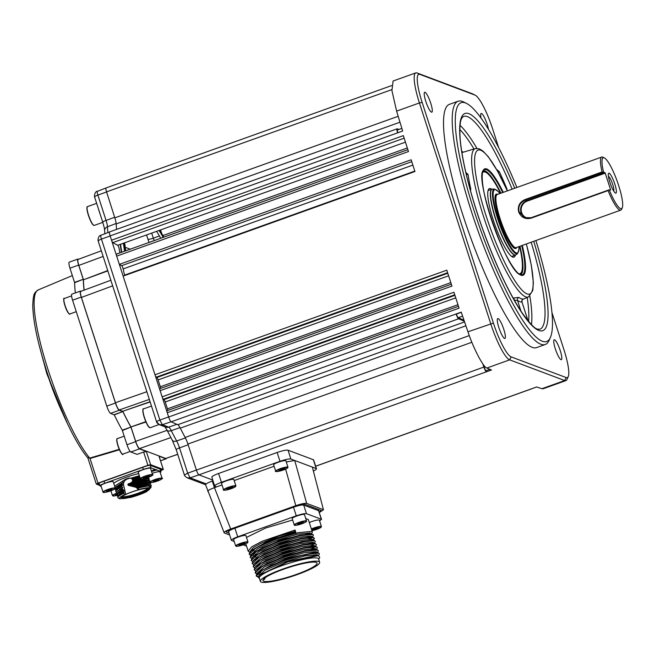 <?xml version="1.0" encoding="UTF-8"?>
<svg xmlns="http://www.w3.org/2000/svg" width="655" height="655" viewBox="0 0 655 655"><rect width="100%" height="100%" fill="white"/><g stroke="black" fill="none" stroke-linecap="round" stroke-linejoin="round"><path stroke-width="0.98" d="M425.038 92.289A10.57 2.047 70.3 0 0 424.686 92.273A10.57 2.047 70.3 0 0 426.037 102.098A10.57 2.047 70.3 0 0 431.457 112.152A10.57 2.047 70.3 0 0 431.817 112.169A10.57 2.047 70.3 0 0 430.458 102.344A10.57 2.047 70.3 0 0 425.038 92.289M554.58 339.781A10.57 2.047 70.3 0 0 554.22 339.765A10.57 2.047 70.3 0 0 555.579 349.598A10.57 2.047 70.3 0 0 560.999 359.644A10.57 2.047 70.3 0 0 561.351 359.669A10.57 2.047 70.3 0 0 559.992 349.835A10.57 2.047 70.3 0 0 554.58 339.781M488.483 129.362A10.57 2.047 70.3 0 0 485.281 119.357A10.57 2.047 70.3 0 0 481.49 113.503A10.57 2.047 70.3 0 0 481.13 113.479A10.57 2.047 70.3 0 0 481.032 118.08M498.127 318.576A10.57 2.047 70.3 0 0 497.767 318.551A10.57 2.047 70.3 0 0 499.126 328.384A10.57 2.047 70.3 0 0 504.546 338.438A10.57 2.047 70.3 0 0 504.899 338.455A10.57 2.047 70.3 0 0 503.548 328.622A10.57 2.047 70.3 0 0 498.127 318.576M550.38 337.513L549.07 340.428A129.199 24.996 -109.7 0 1 545.288 344.481A129.199 24.996 -109.7 0 1 540.899 344.243A129.199 24.996 -109.7 0 1 474.703 221.382A129.199 24.996 -109.7 0 1 458.107 101.23A129.199 24.996 -109.7 0 1 462.487 101.476A129.199 24.996 -109.7 0 1 463.601 101.959L466.458 103.375A126.849 24.546 70.3 0 0 465.369 102.901A126.849 24.546 70.3 0 0 474.138 210.91A126.849 24.546 70.3 0 0 542.356 341.255A126.849 24.546 70.3 0 0 550.38 337.513A126.849 24.546 70.3 0 0 535.905 240.541M458.107 101.23L449.428 104.341A129.199 24.996 70.3 0 0 466.024 224.493A129.199 24.996 70.3 0 0 532.22 347.355A129.199 24.996 70.3 0 0 536.609 347.592L545.288 344.481M516.877 187.469A126.849 24.546 70.3 0 0 466.458 103.375M466.303 174.467A2.35 1.662 -8.4 0 0 468.038 174.41L465.828 172.437M470.56 190.957L470.749 188.746A2.35 1.236 -12.7 0 1 469.995 188.927M513.176 298.213L513.725 298L514.47 300.498M528.143 320.958L521.969 301.996A81.416 15.753 -109.7 0 1 519.89 301.685A81.416 15.753 -109.7 0 1 517.475 300.301A2.35 2.211 126.4 0 1 518.883 297.403L513.725 298M528.069 320.868L521.969 301.996A2.35 2.301 83.3 0 1 523.255 299.04L522.985 299.261C522.42 299.098 522.092 299.99 522.002 301.947M498.218 172.322A2.35 0.999 155 0 1 499.364 171.741L496.555 169.358M506.372 188.722A2.35 0.622 157.2 0 1 506.806 188.55L507.167 190.474M520.987 311.174L517.475 300.301L514.805 300.367L515.321 301.988M454.75 294.791L163.357 399.231L164.012 399.591L454.922 295.315M455.749 297.861L165.24 401.99A2.35 0.459 70.3 0 0 164.012 399.591M483.292 364.524L484.151 367.152A3.521 0.68 70.3 0 0 486.026 370.714L486.387 371.819L198.915 474.859A4.7 0.909 70.3 0 0 198.94 474.859L212.76 480.058L198.915 474.859A4.7 0.909 -109.7 0 1 196.418 470.102L187.903 444.049A9.399 1.818 70.3 0 0 185.144 437.442A154.449 29.884 -109.7 0 1 180.289 428.157A9.399 1.818 70.3 0 0 177.783 424.718L171.151 421.828A4.7 0.909 -109.7 0 1 168.638 417.006L167.262 412.748A2.35 0.459 -109.7 0 1 167.025 410.742A2.35 0.459 -109.7 0 1 167.074 410.742L458.467 306.294L167.025 410.742M167.803 410.464A2.35 0.459 70.3 0 0 167.451 408.835L457.96 304.714M165.24 401.99L167.451 408.835M167.262 412.748L459.073 308.161L453.931 292.245L162.129 396.832L160.139 390.683A2.35 0.459 -109.7 0 1 159.894 388.677A2.35 0.459 -109.7 0 1 159.951 388.669L451.344 284.229L159.894 388.677M163.357 399.231A2.35 0.459 -109.7 0 1 162.129 396.832M160.672 388.399A2.35 0.459 70.3 0 0 160.328 386.769L450.828 282.641M448.618 275.796L158.117 379.916L160.328 386.769M158.117 379.916A2.35 0.459 70.3 0 0 156.881 377.517L447.799 273.25M447.627 272.717L156.234 377.165L156.881 377.517M160.139 390.683L451.942 286.088L446.8 270.171L154.998 374.766L123.132 276.107L414.934 171.512L411.152 159.787L119.341 264.374L121.674 265.66L411.758 161.687M156.234 377.165A2.35 0.459 -109.7 0 1 154.998 374.766M124.655 275.558A2.35 0.459 70.3 0 0 124.573 275.125L414.803 171.102M412.863 165.093L123.148 268.927A154.449 29.884 70.3 0 0 124.573 275.125M123.148 268.927A2.35 0.459 70.3 0 0 121.674 265.66M404.168 138.172L112.775 242.612L117.654 245.298L405.453 142.143M119.341 264.374L116.68 256.13A2.35 0.459 -109.7 0 1 116.434 254.124A2.35 0.459 -109.7 0 1 116.492 254.124L407.885 149.676M116.68 256.13L408.483 151.542L403.341 135.626L111.538 240.213L110.138 235.882A4.7 0.909 -109.7 0 1 109.655 231.87L397.118 128.839A4.7 0.909 -109.7 0 1 397.266 128.839L399.042 129.395M112.775 242.612A2.35 0.459 -109.7 0 1 111.538 240.213M397.626 129.944A3.521 0.68 70.3 0 0 397.519 129.944A3.521 0.68 70.3 0 0 397.822 132.768M498.692 147.67L492.617 128.863A32.889 6.362 70.3 0 0 475.211 95.188A32.889 6.362 70.3 0 0 474.924 95.065L419.871 74.375A32.889 6.362 70.3 0 0 422.139 102.377L493.42 323.079A32.889 6.362 70.3 0 0 511.113 356.869L566.166 377.558A32.889 6.362 70.3 0 0 568.245 376.592L566.943 379.507A35.239 6.82 -109.7 0 1 565.912 380.612A35.239 6.82 -109.7 0 1 564.708 380.547L509.656 359.857A35.239 6.82 -109.7 0 1 490.701 323.644L419.421 102.95L396.611 111.121L402.661 131.033L397.61 132.842A4.7 0.909 -109.7 0 1 397.118 128.839M396.611 111.121L391.927 90.603L393.082 81.023L415.786 72.885A35.239 6.82 -109.7 0 1 416.981 72.951L472.042 93.632A35.239 6.82 -109.7 0 1 472.345 93.771L475.211 95.188M422.139 102.377L419.421 102.95A35.239 6.82 -109.7 0 1 415.786 72.885M486.026 370.714L489.915 369.322M464.362 321.294L458.615 318.788A4.7 0.909 -109.7 0 1 456.109 313.974L456.379 314.072A3.521 0.68 70.3 0 0 458.263 317.691L463.977 320.18M456.379 314.072L461.292 312.312M397.61 132.842L110.138 235.882A4.7 0.909 70.3 0 0 110.163 235.956L168.613 416.932A4.7 0.909 70.3 0 0 168.638 417.006L461.226 312.132L467.957 331.798L493.42 323.079M196.418 470.102L483.881 367.07A4.7 0.909 -109.7 0 0 486.387 371.819L491.479 369.993L486.886 368.02C483.587 367.848 473.18 347.936 467.957 331.798M483.881 367.07L482.858 363.918M104.857 233.778L104.644 230.544A4.7 3.864 -3.2 0 1 107.461 226.769L116.148 223.511A154.449 29.884 70.3 0 0 116.59 229.389A154.449 29.884 -109.7 0 1 116.181 223.92A9.399 1.818 70.3 0 0 114.838 217.845L106.552 191.874A4.7 0.909 -109.7 0 1 106.094 187.936L391.6 85.6M531.852 388.702A4.7 0.909 -109.7 0 1 531.729 388.808A4.7 0.909 -109.7 0 1 531.573 388.8L536.658 386.974L541.922 388.71L564.708 380.547L566.166 377.558M565.912 380.612L543.208 388.743L541.922 388.71M160.557 229.921L161.687 233.385M120.201 244.381A148.169 28.664 70.3 0 0 121.429 252.339M117.654 245.298A2.35 0.459 70.3 0 1 118.506 246.673A2.35 0.459 70.3 0 1 119.194 248.867A154.449 29.884 70.3 0 0 119.898 252.887M568.245 376.592A32.889 6.362 70.3 0 0 563.898 349.557L551.968 312.623M518.997 273.831A54.029 10.455 70.3 0 0 521.511 272.022A54.029 10.455 70.3 0 0 520.414 250.112A54.029 10.455 70.3 0 0 519.603 246.386M521.511 272.022L520.856 273.479A55.2 10.685 -109.7 0 1 520.16 274.576M515.329 255.155A36.41 7.041 -109.7 0 1 512.431 256.932A36.41 7.041 -109.7 0 1 489.08 204.491A36.41 7.041 -109.7 0 1 488.343 189.721A36.41 7.041 -109.7 0 1 491.717 189.254M489.539 190.032A35.239 6.82 70.3 0 0 488.72 190.073A35.239 6.82 70.3 0 0 488.057 190.564L491.938 189.172A35.002 6.771 -109.7 0 1 492.29 189.099M515.878 254.91A35.002 6.771 -109.7 0 1 515.559 255.073L511.678 256.457A35.239 6.82 70.3 0 0 512.497 256.416A35.239 6.82 70.3 0 0 513.16 255.933M500.584 193.315A54.029 10.455 70.3 0 0 485.764 172.298A54.029 10.455 70.3 0 0 482.678 172.502M483.103 171.184A55.2 10.685 -109.7 0 1 484.332 171.594L485.764 172.298M218.582 473.483L221.431 482.309A9.399 1.49 162.1 0 0 214.693 486.026L211.843 477.2A9.399 1.49 -17.9 0 1 218.582 473.483L277.147 452.49A9.399 1.49 -17.9 0 1 288.028 450.206L313.352 459.72A9.399 1.49 -17.9 0 1 313.622 459.941L316.471 468.775A9.399 1.49 162.1 0 0 316.209 468.554L313.352 459.72M288.028 450.206L290.877 459.032A9.399 1.49 162.1 0 0 279.996 461.317L277.147 452.49M222.02 484.929L214.439 487.647L230.691 529.011C225.598 530.935 223.445 532.253 224.223 532.941L229.668 534.988M205.834 484.962C205.056 484.266 207.209 482.956 212.294 481.024L212.998 480.778M184.358 474.891L176.228 449.715A4.7 0.745 -17.9 0 1 179.527 447.889L187.698 473.188L190.13 477.847L187.142 477.806L205.564 484.725L224.223 532.941M207.971 491.577C207.193 490.882 209.346 489.572 214.439 487.647L212.294 481.024M286.276 461.955L294.734 460.481L306.663 503.392C304.788 503.089 301.169 503.851 295.798 505.676L230.691 529.011M319.345 512.513L323.455 509.844L312.353 467.105L290.877 459.032M323.185 509.606L306.663 503.392M316.209 468.554L312.353 467.105L323.455 509.844M313.54 470.937A9.399 1.49 162.1 0 0 316.471 468.775M216.608 486.87L214.955 486.247A9.399 1.49 162.1 0 1 214.693 486.026M221.431 482.309L279.996 461.317M274.093 466.262L234.187 480.565M319.206 512.079L321.015 510.384L304.493 504.17C303.109 503.932 300.391 504.506 296.347 505.881L231.24 529.215C227.391 530.673 225.77 531.655 226.393 532.163L229.078 533.178M227.703 530.722L228.497 531.017M318.395 509.917L318.993 509.623M317.986 509.238L318.428 510.597L303.838 505.12L303.502 504.104M292.867 507.134L235.374 527.733M287.979 467.228L285.916 460.833A6.46 1.023 162.1 0 0 281.912 461.128A6.46 1.023 162.1 0 0 275.321 463.47A6.46 1.023 162.1 0 0 273.618 464.804L275.69 471.199A6.46 1.023 -17.9 0 1 277.384 469.864A6.46 1.023 -17.9 0 1 283.975 467.531A6.46 1.023 -17.9 0 1 287.979 467.228L286.227 468.8C277.679 472.476 274.199 471.51 275.69 471.199M281.142 470.225L284.99 468.309L279.587 469.774L278.817 470.56L281.142 470.225L280.848 469.316M284.016 468.456L284.229 469.095M235.915 485.895L233.843 479.493A6.46 1.023 162.1 0 0 229.84 479.796A6.46 1.023 162.1 0 0 223.249 482.129A6.46 1.023 162.1 0 0 221.546 483.464L223.617 489.866A6.46 1.023 -17.9 0 1 225.32 488.532A6.46 1.023 -17.9 0 1 231.911 486.198A6.46 1.023 -17.9 0 1 235.915 485.895L234.154 487.459C225.607 491.144 222.127 490.177 223.617 489.866M226.753 489.228L232.157 487.762L232.918 486.976L230.601 487.312L226.753 489.228M228.783 487.975L229.07 488.884M231.952 487.115L232.157 487.762M247.975 542.004L245.912 535.602A6.46 1.023 162.1 0 0 240.401 536.314A6.46 1.023 162.1 0 0 233.81 539.18A6.46 1.023 162.1 0 0 233.614 539.573L235.685 545.975A6.46 1.023 -17.9 0 1 235.882 545.582A6.46 1.023 -17.9 0 1 242.465 542.717A6.46 1.023 -17.9 0 1 247.975 542.004L247.729 542.618C245.756 544.043 242.448 545.255 237.814 546.254L235.685 545.975M238.797 545.042L239.64 545.32L245.011 543.372L241.056 543.928L238.797 545.042M239.443 544.723L239.64 545.32M242.448 543.56L242.743 544.485M318.461 527.955L317.569 527.693L312.222 529.641L313.123 529.903L318.461 527.955M315.947 528.135L316.242 529.052M312.926 529.297L313.123 529.903M311.371 528.97A6.46 1.023 -17.9 0 1 317.765 526.808A6.46 1.023 -17.9 0 1 321.425 526.587L319.353 520.193A6.46 1.023 162.1 0 0 315.694 520.406A6.46 1.023 162.1 0 0 309.299 522.567M306.556 521.003L304.485 514.601A6.46 1.023 162.1 0 0 298.352 515.51A6.46 1.023 162.1 0 0 292.195 518.572L294.259 524.974A6.46 1.023 -17.9 0 1 300.416 521.912A6.46 1.023 -17.9 0 1 306.556 521.003C306.065 521.2 308.841 521.167 300.465 524.254A6.222 0.991 162.1 0 0 306.409 521.347A6.222 0.991 162.1 0 0 300.489 522.166A6.222 0.991 162.1 0 0 294.545 525.073A6.222 0.991 162.1 0 0 300.473 524.254C292.679 526.276 294.807 524.958 294.259 524.974M300.481 522.649L297.697 523.803L297.697 524.368L303.257 522.625L303.265 522.06L300.481 522.649M300.154 522.788L300.473 523.779M303.085 522.092L303.257 522.625M311.452 533.858L312.378 532.089L311.469 531.401L298.328 532.654L276.058 539.171L256.383 547.695L249.17 554.228L250.521 555.26M312.378 532.089L308.341 519.595L305.738 518.473M292.654 519.988L265.668 528.028L246.493 537.403M250.128 551.444L253.125 547.711L261.009 543.249L279.186 535.986L294.578 531.516L295.077 530.051L261.869 541.358L251.667 546.851L248.171 551.117L249.514 552.149M295.077 530.051L295.937 532.703L294.815 532.261L268.501 540.784L250.775 550.847M249.17 554.228L249.989 551.584L264.669 543.151L281.822 536.699L295.937 532.703M258.095 577.178L256.211 576.007L263.236 569.58L283.058 560.967L305.353 554.433L318.51 553.18L319.411 553.876L318.363 552.722L315.972 552.239L286.669 558.445L258.348 571.971L257.022 573.371L271.072 565.208L294.349 556.783L317.863 552.599M258.144 576.76L256.162 575.778M256.203 576.007L257.022 573.371M317.487 552.525L318.404 550.765L317.503 550.069L304.354 551.322L282.084 557.847L262.409 566.37L255.204 572.896L256.555 573.927M255.204 572.896L256.023 570.259L267.224 563.39L285.703 556.079L304.755 550.749L316.864 549.488L318.404 550.765M316.48 549.414L317.405 547.654L316.496 546.958L303.355 548.21L281.077 554.736L261.41 563.259L254.197 569.784L255.548 570.816M254.197 569.784L255.016 567.148L266.217 560.279L284.704 552.967L303.748 547.637L315.857 546.376L317.405 547.654M315.743 546.024L316.398 544.542L315.489 543.846L302.348 545.099L280.078 551.616L260.403 560.148L253.19 566.673L254.541 567.705M253.19 566.673L254.009 564.037L265.218 557.168L283.697 549.856L302.741 544.526L314.85 543.265L316.398 544.542M314.449 543.192L315.391 541.431L314.482 540.735L301.341 541.988L279.071 548.505L259.396 557.037L252.183 563.562L253.534 564.594M252.183 563.562L253.002 560.926L264.211 554.056L282.69 546.745L301.734 541.415L313.851 540.154L315.391 541.431M313.45 540.097L314.384 538.312L313.483 537.624L300.334 538.877L278.064 545.394L258.389 553.925L251.184 560.451L252.527 561.482M251.184 560.451L252.003 557.814L263.204 550.945L281.683 543.634L300.735 538.304L312.844 537.043L314.384 538.312M312.443 536.969L313.385 535.2L312.476 534.513L299.335 535.765L277.057 542.283L257.39 550.806L250.177 557.34L251.528 558.371M250.177 557.34L250.996 554.703L262.197 547.834L280.676 540.522L299.728 535.192L311.837 533.931L313.229 534.75M318.486 555.645L319.411 553.876M259.601 573.854L257.415 573.698M256.825 573.583L256.023 573.33M312.762 548.251L314.899 546.778M314.277 546.688L311.968 548.186M311.764 545.14L313.901 543.666M314.269 538.099L313.033 539.859M250.947 555.375L251.43 555.473M309.75 538.918L311.886 537.444M311.264 537.354L308.8 538.934M253.575 555.186L251.389 555.031M250.799 554.916L249.989 554.662M319.648 562.244L318.576 558.936A31.129 4.945 162.1 0 0 317.708 558.199A31.129 4.945 162.1 0 0 284.532 564.757A31.129 4.945 162.1 0 0 259.339 578.07L260.412 581.378A31.129 4.945 162.1 0 0 261.279 582.115A31.129 4.945 162.1 0 0 294.455 575.557A31.129 4.945 162.1 0 0 319.648 562.244A31.129 4.945 162.1 0 0 318.772 561.507A31.129 4.945 162.1 0 0 285.596 568.073A31.129 4.945 162.1 0 0 260.412 581.378M318.698 559.321L319.755 557.323L318.395 555.62L287.791 561.9L259.012 575.45L258.872 578.16L259.462 578.455M318.395 555.62L316.979 555.35L287.676 561.556L259.183 575.27M258.226 576.539L264.849 570.317L283.623 562.137L304.731 555.931L317.184 554.719L318.109 555.571M257.39 573.608L257.431 574.058M259.02 574.435L257.382 573.657M257.161 573.223L264.08 567.074L282.862 558.936L303.83 552.795L316.185 551.608L317.102 552.46M316.864 549.488L314.965 549.127L285.662 555.334L257.341 568.859L256.023 570.259M256.162 570.112L263.073 563.963L281.855 555.825L302.823 549.684L315.178 548.497L316.095 549.349M315.857 546.376L313.958 546.016L284.663 552.222L256.342 565.748L255.016 567.148M255.155 567.001L262.065 560.852L280.848 552.714L301.816 546.573L314.171 545.386L315.096 546.229M314.85 543.265L312.959 542.905L283.656 549.103L255.335 562.629L254.009 564.037M254.148 563.889L261.067 557.741L279.849 549.602L300.817 543.453L313.164 542.274L314.089 543.118M312.722 540.031L282.649 545.992L254.328 559.517L253.002 560.926M253.141 560.778L260.06 554.621L278.842 546.491L299.81 540.342L312.165 539.163L313.082 540.007M312.844 537.043L310.945 536.682L281.642 542.88L253.321 556.406L252.003 557.814M252.363 558.044L252.404 558.494M252.142 557.667L259.044 551.518L277.826 543.38L298.803 537.231L311.158 536.052L312.075 536.895M311.837 533.931L309.938 533.571L280.643 539.769L251.774 553.958M251.135 554.556L258.037 548.407L276.819 540.269L297.796 534.12L310.151 532.941L311.076 533.784M259.069 572.2L260.485 572.29M313.933 543.601L312.468 545.148M311.403 538.091L310.462 538.926M309.127 536.977L309.692 536.551M316.275 562.408A28.419 4.519 -17.9 0 1 317.069 563.071A28.419 4.519 -17.9 0 1 294.111 575.221A28.419 4.519 -17.9 0 1 263.785 581.222A28.419 4.519 -17.9 0 1 262.982 580.535A28.419 4.519 -17.9 0 1 286.022 568.384A28.419 4.519 -17.9 0 1 316.275 562.408M263.294 579.462A28.386 4.511 162.1 0 0 263.678 579.577L264.538 579.266L263.67 579.004M266.012 576.318L264.538 579.266M263.76 578.971L265.07 577.816M250.349 551.821L250.39 552.271M294.815 532.261L294.578 531.516M319.648 521.093L321.343 519.259L306.474 513.676C304.722 513.389 301.316 514.101 296.273 515.812L237.7 536.813C232.918 538.623 230.887 539.851 231.624 540.506L234.236 541.48M243.152 544.829L246.55 546.106M306.474 513.676L303.699 505.07C301.963 504.768 298.557 505.48 293.497 507.207L234.916 528.2C230.102 530.018 228.079 531.254 228.849 531.893M303.699 505.07L318.559 510.654L321.343 519.259M321.58 519.448L318.559 510.654M622.25 207.782L621.595 209.24A28.19 5.453 -109.7 0 1 620.768 210.124A28.19 5.453 -109.7 0 1 608.086 190.58L531.066 218.18C525.285 219.531 521.143 217.452 518.654 211.925C517.491 206.128 519.62 202.002 525.048 199.554L602.068 171.954A28.19 5.453 -109.7 0 1 601.749 157.053A28.19 5.453 -109.7 0 1 602.944 157.208L604.377 157.921A27.011 5.224 70.3 0 0 603.558 172.142L525.326 200.086C520.078 202.444 517.99 206.374 519.087 211.868L524.696 217.648L531.025 217.747L609.256 189.794A27.011 5.224 70.3 0 0 622.25 207.782A27.011 5.224 70.3 0 0 618.672 185.578A27.011 5.224 70.3 0 0 604.377 157.921M602.068 171.954L602.96 172.265M609.862 182.27A10.57 2.047 -109.7 0 1 608.331 174.083A10.57 2.047 -109.7 0 1 614.824 184.129A10.57 2.047 -109.7 0 1 615.037 192.783A10.57 2.047 -109.7 0 1 609.862 182.27M613.645 190.949A7.794 1.506 70.3 0 0 612.687 184.415A7.794 1.506 70.3 0 0 608.421 176.383M610.116 190.122L609.256 189.794M525.597 217.935A9.399 9.096 110.6 0 1 526.874 200.667L604.974 172.674L605.228 173.157L527.128 201.15A8.924 8.646 -69.4 0 0 527.955 218.254M610.648 189.934L605.228 173.157M604.974 172.674L603.558 172.142M608.659 189.917L608.086 190.58M160.737 238.248A146.818 28.402 70.3 0 0 156.611 231.33M120.561 244.249A146.818 28.402 70.3 0 0 121.764 252.216M125.269 247.312L130.239 249.178M94.77 197.204C94.32 196.778 95.36 196.074 97.882 195.108L106.053 220.407A9.563 1.85 -109.7 0 1 107.461 226.769A154.285 29.852 70.3 0 0 107.895 232.623M106.577 191.964L97.882 195.108C97.063 192.545 96.956 191.26 97.562 191.252L106.028 187.977M98.34 241.204C97.89 240.778 98.93 240.082 101.451 239.108L159.902 420.084L162.342 424.743L168.654 427.109A9.563 1.85 -109.7 0 1 171.25 430.662A154.285 29.852 70.3 0 0 176.653 440.979A9.563 1.85 -109.7 0 1 179.527 447.889L188.141 444.77M110.163 235.956L101.451 239.108C100.633 236.545 100.526 235.26 101.132 235.251L100.968 235.251C98.528 235.292 97.62 240.148 98.193 241.065L156.57 421.787C156.398 422.328 157.323 423.302 159.345 424.702L162.342 424.743L171.07 421.779M176.883 424.325L168.654 427.109A4.7 4.552 -69.4 0 1 165.649 427.068L159.345 424.702L156.692 421.869C156.365 421.583 157.437 420.985 159.902 420.084L168.613 416.932M196.394 470.036L187.698 473.188L184.481 474.973M184.366 474.891C184.186 475.432 185.111 476.398 187.142 477.806L187.011 477.757M161.449 232.992L160.467 229.946M180.01 427.617A154.449 29.884 70.3 0 0 185.414 437.941L176.653 440.979A4.7 2.857 -28.4 0 1 172.281 440.201L166.992 430.089A4.7 2.514 -26.9 0 0 171.25 430.662L180.002 427.625M125.793 250.775A143.764 27.813 -109.7 0 1 124.647 242.784M159.026 230.47A143.764 27.813 -109.7 0 1 163.218 237.356M112.668 285.867L81.425 297.427C80.237 293.473 80.074 291.475 80.933 291.426M81.425 297.427L115.436 402.727L146.859 391.723M149.34 399.419L119.226 409.964C118.088 409.17 116.827 406.755 115.436 402.727M119.226 409.964L122.731 411.283L150.085 401.728M150.159 401.949L122.731 411.283M122.862 411.479A100.673 19.478 70.3 0 0 130.959 426.945L145.819 421.664M145.975 422.025L130.959 426.945M131.115 427.306L135.65 441.347L167.115 430.335M170.873 437.581L139.441 448.593C138.303 447.791 137.042 445.384 135.65 441.347M139.441 448.593L165.707 458.459L177.71 454.3M177.734 454.382L165.707 458.459M107.829 270.892L83.431 279.8L107.731 270.581M103.154 256.424L78.829 265.422L83.365 279.472M78.829 265.422C77.642 261.476 77.478 259.47 78.338 259.429M83.431 279.8A100.673 19.478 70.3 0 0 84.167 290.132M87.917 458.001L87.942 458.025C75.513 443.746 58.074 406.73 46.415 370.321C37.695 342.991 33.143 321.449 32.75 305.688C33.331 292.04 34.682 292.932 38.203 289.928A93.256 18.045 70.3 0 0 47.987 369.436A93.256 18.045 70.3 0 0 89.71 458.091L87.795 457.558L89.71 458.091L119.259 449.322M160.598 470.626L161.924 469.75L149.815 465.197L147.088 465.77L99.364 482.874L97.677 483.808L99.576 484.544M151.534 471.412L156.406 469.668M160.655 470.806L163.283 469.463L150.617 464.706L147.899 465.279L98.004 483.161L96.318 484.094L99.863 485.453M163.283 469.463L159.05 456.363M78.575 259.233L78.158 259.077A7.049 1.367 70.3 0 0 77.92 259.061A7.049 1.367 70.3 0 0 78.641 265.078L69.97 268.19A7.049 1.367 -109.7 0 1 69.242 262.172L77.92 259.061M75.35 292.916A101.009 19.544 -109.7 0 1 74.629 282.723L69.97 268.19M74.555 282.395L83.234 279.284L78.641 265.078M83.234 279.284L74.629 282.723M84.069 290.165A101.009 19.544 -109.7 0 1 83.308 279.611M147.899 465.279L143.625 452.032L137.116 454.365L130.787 451.991A7.049 1.367 -109.7 0 1 126.996 444.745L122.256 430.179A101.009 19.544 -109.7 0 1 114.248 414.893L110.572 413.37A7.049 1.367 -109.7 0 1 106.781 406.125L115.46 403.013L81.245 297.083A7.049 1.367 70.3 0 1 80.516 291.066A7.049 1.367 70.3 0 1 80.753 291.082L81.171 291.238M106.781 406.125L72.566 300.186A7.049 1.367 -109.7 0 1 71.837 294.177L80.516 291.066M115.46 403.013A7.049 1.367 70.3 0 0 119.251 410.259L110.572 413.37M114.117 414.697L122.788 411.586L119.251 410.259M122.788 411.586L114.248 414.893M122.256 430.179L130.934 427.068A101.009 19.544 -109.7 0 1 122.927 411.782M130.934 427.068L122.403 430.54M126.996 444.745L135.675 441.634L131.082 427.428M135.675 441.634A7.049 1.367 70.3 0 0 139.458 448.88L146.343 451.467L150.617 464.706M143.625 452.032L146.343 451.467M89.85 458.05L89.923 458.541M159.009 456.224L165.887 458.811A7.049 1.367 70.3 0 0 166.133 458.819A7.049 1.367 70.3 0 0 166.419 458.312M115.296 488.114L113.225 481.712A6.46 1.023 162.1 0 0 106.519 482.8A6.46 1.023 162.1 0 0 100.936 485.683L102.999 492.085A6.46 1.023 -17.9 0 1 108.591 489.203A6.46 1.023 -17.9 0 1 115.296 488.114C116.811 487.926 114.961 488.949 109.762 491.184A6.222 0.991 162.1 0 0 115.124 488.368A6.222 0.991 162.1 0 0 108.681 489.457A6.222 0.991 162.1 0 0 103.31 492.273A6.222 0.991 162.1 0 0 109.762 491.184C100.805 493.559 103.777 491.97 102.999 492.085M106.593 491.471L112.136 489.637L111.841 489.17L108.926 489.85L106.306 491.004L106.593 491.471L106.429 490.947M109.189 489.793L109.516 490.792M129.886 497.62L130.288 497.292A15.27 2.423 -17.9 0 1 130.214 497.309A15.27 2.423 -17.9 0 1 121.29 498.48L120.111 498.905A16.563 2.628 -17.9 0 1 119.759 498.783A16.563 2.628 -17.9 0 1 124.949 494.468L125.76 494.378A15.27 2.423 -17.9 0 1 138.385 489.866L138.647 489.572A16.563 2.628 -17.9 0 1 150.699 487.983L149.496 488.409A15.27 2.423 -17.9 0 1 149.708 488.663A15.27 2.423 -17.9 0 1 145.868 491.725L146.777 491.586A16.563 2.628 -17.9 0 1 129.886 497.62L129.215 496.858M149.512 481.834L149.496 482.702M114.674 486.19L125.4 479.272A17.857 2.841 -17.9 0 1 128.896 478.035L130.943 478.158L139.343 475.686M113.79 483.447A17.857 2.841 -17.9 0 1 136.281 474.171A17.857 2.841 -17.9 0 1 138.672 473.606M130.738 478.068L132.13 478.936L132.433 480.107L140.055 477.896M101.173 486.419L100.19 486.051A6.575 1.048 -17.9 0 1 100.01 485.895A6.575 1.048 -17.9 0 1 104.726 483.292L143.339 469.447A6.575 1.048 -17.9 0 1 147.023 468.325A6.575 1.048 -17.9 0 1 150.961 467.85L160.762 471.534A6.575 1.048 -17.9 0 1 160.942 471.69A6.575 1.048 -17.9 0 1 160.205 472.492M130.386 497.178A14.737 2.342 162.1 0 0 144.419 492.306A14.737 2.342 162.1 0 0 148.906 488.524A14.737 2.342 162.1 0 0 139.974 489.539A14.737 2.342 162.1 0 0 121.216 497.473A14.737 2.342 162.1 0 0 130.386 497.178M119.98 489.621L119.808 489.072M128.036 484.962L127.881 484.209C139.155 480.115 146.286 478.453 149.283 479.231L148.308 480.303C145.402 479.624 138.672 481.22 128.134 485.093L128.036 484.962M149.283 479.231L149.103 478.6C147.113 477.798 141.415 478.911 132.023 481.957L130.533 483.112A17.857 2.841 162.1 0 0 128.257 483.898L127.881 484.209M116.631 492.11L116.344 492.011C114.854 491.127 116.713 489.383 121.936 486.78L122.829 487.418L117.22 491.496M116.664 492.069L115.607 490.857L116.729 489.097M117.343 494.32L116.533 493.723L122.379 489.121L122.215 488.433C117.155 490.988 115.362 492.699 116.844 493.559M122.379 489.121L123.353 489.719L122.853 490.677L117.581 494.042L117.04 495.27L117.253 495.933L123.074 491.332L122.853 490.677M117.941 493.665L123.353 489.719M131.671 486.239C140.809 483.12 146.573 481.867 148.963 482.473L149.021 482.661C146.687 482.064 141.022 483.284 132.023 486.321L130.157 485.813C140.538 482.186 147.129 480.713 149.929 481.392L148.963 482.473M149.929 481.392L149.733 480.745C146.736 480.05 139.818 481.638 128.978 485.527L130.157 485.813M138.385 489.866L136.371 487.476L128.396 485.101M128.978 485.527L128.134 485.093M128.904 485.584L128.257 485.265M150.404 482.932C148.046 482.285 142.241 483.48 132.981 486.534L134.209 486.845C142.978 484.037 148.448 482.948 150.617 483.587L150.404 482.932L148.62 482.53M132.981 486.534L132.023 486.321M150.617 483.587L149.733 484.872C148.005 484.299 143.478 485.142 136.15 487.377L135.781 487.287C143.265 484.97 147.891 484.102 149.668 484.675M148.276 484.659L148.791 484.487M146.867 480.066L147.023 480.582M135.781 487.287L134.209 486.845M150.699 487.983L151.092 487.205L148.742 486.264L151.338 485.797L151.125 485.142C149.356 484.536 144.698 485.355 137.157 487.607L138.18 488.163L138.647 489.572M138.148 489.162L138.623 489.236M151.125 485.142L149.332 484.741M149.021 486.043A17.857 2.841 162.1 0 0 138.18 488.163M151.108 485.707L150.453 487.074M151.338 485.797L150.388 486.886M148.742 486.264L150.175 486.796M147.178 490.677L146.777 491.586M145.197 480.205L145.385 480.795M144.796 480.901L144.591 480.287M120.667 488.556L120.856 489.138M124.949 494.468L123.738 493.346A17.857 2.841 162.1 0 0 117.802 497.628A17.857 2.841 162.1 0 0 118.162 497.996L119.759 498.783M123.582 492.879L118.293 496.244L124.139 492.118L123.738 493.346M118.293 496.244L117.802 497.628M118.056 496.523L117.253 495.933M123.074 491.332L124.139 492.118M118.653 495.868L124.082 491.921M131.057 478.207L129.502 478.265A15.27 2.423 162.1 0 0 127.258 479.042C124.786 480.017 123.517 481.875 123.476 484.618L125.76 494.378M124.524 490.644L122.919 490.873M115.919 489.907L115.108 489.31L121.797 484.299L122.117 484.585L122.231 483.161L123.05 482.227L115.796 487.083M122.944 482.498L116.017 486.886M121.797 484.299L121.887 483.496L115.174 487.738M122.117 484.585L122.608 484.978L116.516 489.244M118.088 490.317L118.817 490.554M122.608 484.978L117.098 488.63M117.908 490.48L118.481 490.538M123.05 482.227L122.755 481.319M122.78 481.466L123.181 480.778M122.338 484.757L123.476 484.618M132.924 481.654L133.096 480.844M132.646 479.304L132.105 478.723M151.411 471.035L154.924 469.34M151.575 470.953L156.651 469.602M155.227 470.462A6.575 1.048 162.1 0 0 156.742 469.872M156.791 470.044L151.551 471.444M139.63 476.57L131.974 478.772M132.023 481.957L132.703 481.188L132.433 480.107M139.843 477.233L132.228 479.444M148.685 477.143L147.694 478.175L146.851 477.888M150.552 468.382A6.46 1.023 162.1 0 0 150.544 468.341A6.46 1.023 162.1 0 0 150.527 468.3A6.46 1.023 162.1 0 0 143.961 469.389A6.46 1.023 162.1 0 0 138.254 472.312L140.317 478.707A6.46 1.023 -17.9 0 0 140.334 478.748L132.744 480.958M117.581 494.042L123.41 489.915M123.476 485.003L122.428 484.831M122.608 485.199L116.156 489.629M121.936 486.78L121.855 486.059M122.829 487.418L122.215 488.433M144.681 477.069L143.339 478.003L145.189 477.88L149.733 475.89L144.681 477.069M148.12 475.997L148.39 476.824M144.902 476.996L145.189 477.88M149.618 481.736L149.79 482.268A6.46 1.023 -17.9 0 1 155.374 479.386A6.46 1.023 -17.9 0 1 162.08 478.297L160.017 471.895A6.46 1.023 162.1 0 0 153.303 472.984A6.46 1.023 162.1 0 0 152.173 473.377M156.299 480.975L158.919 479.82L158.633 479.354L153.09 481.188L153.385 481.654L156.299 480.975L155.98 479.976M153.213 481.13L153.385 481.654M116.77 494.05L115.493 494.934L117.057 494.828M99.961 213.587A9.981 1.932 -109.7 0 1 98.52 209.117M533.76 241.31A115.395 22.327 -109.7 0 1 538.885 330.488A115.395 22.327 -109.7 0 1 476.824 211.917A115.395 22.327 -109.7 0 1 468.849 113.667A115.395 22.327 -109.7 0 1 514.732 188.239M512.161 189.164A113.045 21.869 70.3 0 0 467.433 116.639A113.045 21.869 70.3 0 0 463.519 116.451C462.037 117.736 458.598 118.882 460.359 141.153C462.897 164.479 470.208 193.413 482.309 227.965C495.311 264.014 508.526 292.236 521.953 312.631C529.977 323.652 535.168 329.129 537.542 329.072L539.802 329.285A113.045 21.869 70.3 0 0 531.18 242.235M526.374 243.955L531.344 265.34L533.35 282.567L532.802 290.427L528.552 296.952A78.813 15.245 -109.7 0 1 525.728 296.862A78.813 15.245 -109.7 0 1 485.216 221.529A78.813 15.245 -109.7 0 1 475.366 148.579L461.881 152.615M468.038 174.41A79.067 15.294 70.3 0 0 470.749 188.746M518.883 297.403A79.067 15.294 70.3 0 0 521.241 298.737A79.067 15.294 70.3 0 0 523.255 299.04M507.298 190.9A76.463 14.795 70.3 0 0 480.664 150.241A76.463 14.795 70.3 0 0 485.944 215.348A76.463 14.795 70.3 0 0 527.07 293.923A76.463 14.795 70.3 0 0 526.325 243.979M522.305 245.412A56.551 10.938 -109.7 0 1 521.028 275.215A56.551 10.938 -109.7 0 1 490.611 217.1A56.551 10.938 -109.7 0 1 486.706 168.949A56.551 10.938 -109.7 0 1 503.286 192.341M502.712 192.545A55.888 10.816 70.3 0 0 486.477 169.727A55.888 10.816 70.3 0 0 483.898 170.022C472.853 173.862 507.109 273.274 520.627 274.781L521.519 274.969A55.888 10.816 70.3 0 0 521.74 245.617M483.308 170.767A55.249 10.693 -109.7 0 1 485.036 170.914A55.249 10.693 -109.7 0 1 500.944 193.184M520.496 274.732A55.2 10.685 70.3 0 0 519.734 246.337M500.715 193.266A55.2 10.685 70.3 0 0 484.831 171.037A55.2 10.685 70.3 0 0 483.259 170.849M519.972 246.255A55.249 10.693 -109.7 0 1 520.586 274.773M473.974 148.996A110.449 21.369 70.3 0 0 459.81 129.518M461.677 151.354A81.908 15.851 -109.7 0 1 463.298 152.189M460.047 125.367A112.799 21.82 -109.7 0 1 476.906 148.357M499.364 171.741A112.963 21.852 -109.7 0 1 506.806 188.55M529.879 296.142A112.799 21.82 -109.7 0 1 531.459 324.61M528.642 321.548A110.449 21.369 70.3 0 0 527.209 297.517M484.151 367.152L485.208 366.775M458.263 317.691L462.594 316.136M511.113 356.869L509.656 359.857L486.886 368.02M471.862 342.27L187.903 444.049M185.144 437.442L469.291 335.589M465.901 325.789L180.289 428.157M177.783 424.718L464.575 321.924M458.615 318.788L171.151 421.828M399.976 122.198L116.181 223.92M114.838 217.845L398.183 116.287M391.821 89.62L106.552 191.874M407.328 147.964L162.972 235.546M315.636 466.196L531.573 388.8M472.042 93.632L474.924 95.065M419.871 74.375L416.981 72.951M295.798 505.676L285.621 469.078M286.194 468.808A6.222 0.991 162.1 0 0 286.006 467.4A6.222 0.991 162.1 0 0 277.622 470.061A6.222 0.991 162.1 0 0 277.802 471.477A6.222 0.991 162.1 0 0 286.194 468.808M234.122 487.467A6.222 0.991 162.1 0 0 233.933 486.059A6.222 0.991 162.1 0 0 225.549 488.728A6.222 0.991 162.1 0 0 225.738 490.136A6.222 0.991 162.1 0 0 234.122 487.467M247.639 542.667A6.222 0.991 162.1 0 0 243.414 542.725A6.222 0.991 162.1 0 0 236.168 545.746A6.222 0.991 162.1 0 0 240.385 545.689A6.222 0.991 162.1 0 0 247.639 542.667M321.425 526.587L317.781 528.978L311.936 530.722A6.222 0.991 162.1 0 0 321.106 527.234A6.222 0.991 162.1 0 0 318.436 526.939A6.222 0.991 162.1 0 0 311.452 529.232M234.916 528.2L237.7 536.813M296.273 515.812L293.497 507.207M515.559 255.073A35.002 6.771 -109.7 0 1 495.548 219.04A35.002 6.771 -109.7 0 1 491.938 189.172L492.666 189.049A34.961 6.763 70.3 0 0 495.778 218.966A34.961 6.763 70.3 0 0 516.197 254.705L515.559 255.073M516.197 254.705L517.606 253.518A34.314 6.64 -109.7 0 1 497.563 218.434A34.314 6.64 -109.7 0 1 494.509 189.074L492.666 189.049M499.871 193.569A33.651 6.509 70.3 0 0 498.144 218.336A33.651 6.509 70.3 0 0 512.202 249.039A33.651 6.509 70.3 0 0 518.891 246.64M601.749 157.053L497.178 194.535A28.19 5.453 70.3 0 0 500.076 218.59A28.19 5.453 70.3 0 0 516.197 247.606L620.768 210.124M516.705 247.426A28.894 5.592 -109.7 0 1 499.266 218.754A28.894 5.592 -109.7 0 1 497.677 194.355M525.048 199.554L527.128 201.15M531.066 218.18L531.025 217.747M124.589 251.209A146.818 28.402 -109.7 0 1 123.377 243.242M159.755 230.208L163.889 237.118A146.352 28.312 70.3 0 0 159.73 230.216M123.942 243.038A146.352 28.312 70.3 0 0 125.138 251.012M154.179 240.598A9.563 1.85 -109.7 0 1 153.319 238.166A4.7 0.745 -17.9 0 1 147.956 239.28A14.263 2.759 70.3 0 0 149.053 242.432M146.556 234.932L147.956 239.28M159.419 236.005L153.319 238.166L151.682 233.098M104.644 230.544C104.358 229.168 105.177 230.666 102.753 222.233A4.7 0.745 -17.9 0 1 106.053 220.407L114.666 217.288M198.94 474.859L190.13 477.847L206.194 483.881M41.789 355.059A72.337 13.992 70.3 0 0 47.127 373.342A72.337 13.992 70.3 0 0 62.52 412.912M81.245 297.083L72.566 300.186M139.458 448.88L130.787 451.991M119.456 449.772L90.038 458.5L98.004 483.161M160.516 460.735L165.887 458.811M147.727 488.311A13.804 2.194 -17.9 0 1 137.869 493.272A13.804 2.194 -17.9 0 1 130.255 495.589A13.804 2.194 -17.9 0 1 122.051 496.605M121.519 497.071A14.148 2.252 162.1 0 0 130.394 496.457A14.148 2.252 162.1 0 0 138.197 494.083A14.148 2.252 162.1 0 0 148.431 488.384M150.961 467.85L150.142 465.32M125.4 479.272L127.258 479.042M129.502 478.265L128.896 478.035M143.339 469.447L142.667 467.359M160.762 471.534L159.943 469.005M104.726 483.292L104.047 481.196M149.037 482.391L149.553 482.252M140.629 478.895A6.222 0.991 162.1 0 0 147.08 477.806A6.222 0.991 162.1 0 0 152.443 474.998A6.222 0.991 162.1 0 0 145.999 476.079A6.222 0.991 162.1 0 0 140.629 478.895M152.599 474.703A6.46 1.023 -17.9 0 1 152.615 474.736C153.933 474.662 152.107 475.686 147.121 477.798C141.922 479.165 139.662 479.501 140.358 478.797L140.317 478.707A6.46 1.023 -17.9 0 1 146.024 475.784A6.46 1.023 -17.9 0 1 152.599 474.703M155.464 479.64A6.222 0.991 162.1 0 0 150.101 482.457A6.222 0.991 162.1 0 0 156.545 481.368A6.222 0.991 162.1 0 0 161.916 478.551A6.222 0.991 162.1 0 0 155.464 479.64M116.5 493.6A6.222 0.991 162.1 0 0 112.783 495.827A6.222 0.991 162.1 0 0 117.073 495.385L114.257 495.966L112.472 495.647A6.46 1.023 -17.9 0 1 116.418 493.346M112.488 495.679A6.46 1.023 -17.9 0 1 112.472 495.647L110.908 490.792M148.439 426.552A9.751 1.883 -109.7 0 1 144.166 417.145A9.751 1.883 -109.7 0 1 143.077 409.416M150.167 427.731L148.472 426.618C146.114 423.032 144.321 418.488 143.093 412.994C142.733 409.596 142.847 408.245 143.429 408.941A9.981 1.932 70.3 0 0 144.125 416.392A9.981 1.932 70.3 0 0 148.701 426.667A9.981 1.932 70.3 0 0 150.167 427.731L159.018 424.563M149.594 427.592A9.751 1.883 -109.7 0 1 148.529 426.659M96.653 203.345L87.516 206.62C87.5 207.594 86.288 204.655 87.41 211.778A9.751 1.883 -109.7 0 1 87.164 207.095M87.516 206.62A9.981 1.932 70.3 0 0 87.565 211.622A9.981 1.932 70.3 0 0 90.93 221.161A9.981 1.932 70.3 0 0 94.255 225.418L102.794 222.356M93.681 225.271A9.751 1.883 -109.7 0 1 87.426 211.802M122.297 454.005A7.991 1.547 -109.7 0 1 119.235 449.248A7.991 1.547 -109.7 0 1 116.836 441.282M116.967 441.052A8.22 1.588 70.3 0 0 119.628 449.698A8.22 1.588 70.3 0 0 122.796 454.136C123.304 456.65 118.236 449.584 116.819 441.233C116.729 439.087 116.868 438.228 117.245 438.662A8.22 1.588 70.3 0 0 116.967 441.052M116.819 441.183A7.991 1.547 -109.7 0 1 116.95 439.087M69.291 313.86A7.991 1.547 -109.7 0 1 67.547 311.796A7.991 1.547 -109.7 0 1 64.501 304.231A7.991 1.547 -109.7 0 1 63.944 298.942M69.79 313.999C69.872 314.752 69.127 314.032 67.555 311.829C63.732 305.189 63.101 296.478 64.239 298.516A8.22 1.588 70.3 0 0 64.526 303.625A8.22 1.588 70.3 0 0 67.784 311.878A8.22 1.588 70.3 0 0 69.79 313.999L76.275 311.674M507.347 190.883L497.677 171.34L488.245 156.676L482.874 150.977L479.321 148.816L475.366 148.579M528.552 296.952L522.862 299.335M116.434 254.124L407.877 149.668M397.519 129.944L401.859 128.388M315.653 466.254L531.729 388.808M318.641 510.687L318.207 509.32M228.636 531.451L228.3 530.419M282.338 569.686L283.672 569.203M248.163 551.117L245.797 543.773M313.385 535.2L313.237 534.75M253.534 549.389L253.993 550.92M254.484 552.533L254.951 554.073M255.442 555.677L255.909 557.217M260.215 571.406L260.69 572.961M313.843 540.154L311.952 539.794M250.996 554.703L252.322 553.295M249.989 551.584L251.315 550.184M228.603 531.688L231.371 540.269M517.606 253.518L518.973 249.326L518.932 246.624M499.912 193.553L498.267 191.497L494.509 189.074M102.753 222.233L94.623 197.065C94.05 196.148 94.959 191.285 97.398 191.244M166.992 430.089L164.831 426.61M176.228 449.715L172.281 440.201M100.968 235.243L109.524 232.009M110.851 280.258L80.696 291.418M101.345 250.816L78.101 259.413M67.416 423.613L46.816 373.661L38.768 343.687M38.203 289.928L72.353 275.583M159.075 456.281L163.349 469.52M87.876 457.951L96.318 484.094M166.133 458.819L160.541 460.825M119.701 489.776L119.537 489.244M116.533 493.723L116.328 493.068M128.83 485.56L128.413 485.404M145.435 480.786L145.246 480.197M115.108 489.31L114.953 488.818M160.942 471.69L160.09 469.062M100.01 485.895L99.069 482.989M150.544 468.341L152.615 474.736M149.79 482.268C150.036 482.972 152.287 482.669 156.553 481.368C161.752 479.133 163.594 478.109 162.08 478.297M148.267 477.569L148.529 478.371M148.931 479.624L149.242 480.582M151.485 406.051L143.429 408.941M87.41 211.778C89.195 218.156 91.012 222.454 92.863 224.673L94.255 225.418M130.181 451.492L122.796 454.136M124.221 436.165L117.245 438.662M71.551 295.896L64.239 298.516"/></g></svg>
